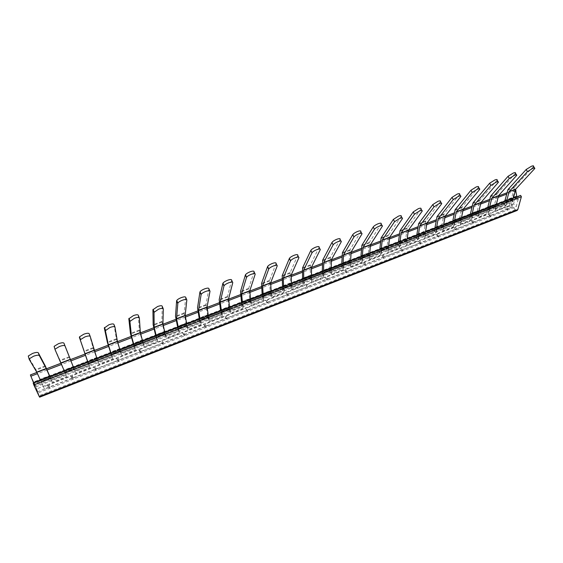 <?xml version="1.0" encoding="UTF-8"?>
<svg xmlns="http://www.w3.org/2000/svg" width="563" height="563" viewBox="0 0 563 563"><rect width="100%" height="100%" fill="white"/><g stroke="black" fill="none" stroke-linecap="round" stroke-linejoin="round"><path stroke-width="0.42" stroke-dasharray="2.81 2.11" d="M515.588 189.745L514.99 189.865L511.556 202.779L512.809 206.98L515.349 209.753L517.115 210.478M30.381 374.923L35.955 386.83L39.621 397.175M520.55 195.417L517.594 197.317L517.883 198.401L34.378 385.134L33.203 383.248M517.883 198.401L518.213 199.288L34.786 386.197L34.378 385.134M518.213 199.288L516.18 206.72L37.932 392.911L34.786 386.197M515.391 197.395L513.625 203.947L516.18 206.72M513.625 203.947L36.581 388.949L37.932 392.911M516.644 196.895L515.764 196.332L515.391 197.381M516.18 196.578L33.491 382.516L33.358 382.08L33.801 382.988M33.808 383.009L36.581 388.949M33.491 382.516L33.653 383.044M45.258 365.894L35.779 369.504L28.199 356.597M35.779 369.504L40.416 379.772L49.664 375.971L40.416 379.772M49.727 376.183L49.53 375.676L40.219 379.258M49.861 376.823L50.297 377.829L40.916 381.214L44.386 388.942L40.36 379.561M49.854 376.802L40.508 380.405L40.972 381.425M50.297 377.829L51.402 379.962L49.664 375.971M51.099 379.934L52.204 382.2L50.586 378.491L51.099 379.934L65.625 374.318L64.766 372.009L50.269 377.597M64.766 372.009L65.787 374.402L51.402 379.962M64.407 371.214L66.61 376.619L52.204 382.2M69.355 356.71L60.023 360.264L54.02 346.899M60.023 360.264L65.787 374.402M65.625 374.318L66.61 376.619M73.999 368.688L74.872 370.883L73.619 367.66L73.999 368.688L64.822 372.227M64.224 370.602L73.387 367.069L73.19 366.569L64.034 370.095M73.387 367.069L64.154 370.391M64.4 371.193L73.598 367.653L73.31 366.865M74.795 370.771L75.709 373.093L74.26 369.356L74.795 370.771L89.088 365.246L88.187 362.973L64.752 372.023M88.187 362.973L89.031 365.415L74.872 370.883M87.919 362.15L89.89 367.597L75.709 373.093M89.144 333.704L93.057 347.681L96.47 357.604L87.455 361.073L87.849 362.157M89.031 365.415L87.856 362.178M89.088 365.246L89.89 367.597M96.963 358.666L97.315 359.687L88.285 363.17M96.47 357.604L96.66 358.103L87.652 361.573M96.66 358.103L87.568 361.376M97.315 359.687L96.576 357.906M98.11 361.756L98.849 364.127L97.547 360.362L98.11 361.756L112.171 356.323L111.235 354.085L97.195 359.497M111.235 354.085L111.903 356.569L97.976 361.953M111.052 353.233L112.797 358.715L98.849 364.127M113.909 324.394L116.372 338.792L119.377 348.786L110.51 352.199L110.855 353.29M111.903 356.569L110.862 353.311M112.171 356.323L112.797 358.715M111.045 353.219L119.947 349.792L120.264 350.833L111.375 354.268M119.377 348.786L119.574 349.278L110.7 352.698M119.574 349.278L110.608 352.501M120.264 350.833L120.707 353.163L119.476 349.088M121.059 352.888L121.615 355.302L120.468 351.516L121.059 352.888L134.895 347.533L133.917 345.337L120.102 350.665M133.917 345.337L134.423 347.857L120.707 353.163M134.1 345.499L142.847 342.121L142.573 341.087L133.811 344.443L135.352 349.975L121.615 355.302M138.259 315.245L139.314 330.045L141.932 340.101L133.199 343.465L133.501 344.563M134.423 347.857L133.508 344.577M134.895 347.533L135.352 349.975M141.932 340.101L142.122 340.594L133.389 343.958M142.122 340.594L133.283 343.775M142.847 342.121L143.086 344.507L142.01 340.411M143.642 344.155L144.029 346.618L143.023 342.804L143.642 344.155L157.26 338.891L156.24 336.723L142.643 341.966M156.24 336.723L156.591 339.285L143.086 344.507M156.218 335.829L157.549 341.375L144.029 346.618M162.193 306.251L161.898 321.445L164.129 331.558L155.529 334.865L155.796 335.97M156.591 339.285L155.796 335.991M157.26 338.891L157.549 341.375M156.218 335.808L164.839 332.487L165.079 333.549L156.472 336.864M164.129 331.558L164.319 332.043L155.726 335.358M164.319 332.043L155.606 335.175M165.079 333.549L165.121 335.984L164.192 331.867M165.867 335.562L166.092 338.06L165.233 334.232L165.867 335.562L179.273 330.375L178.225 328.243L164.839 333.409M178.225 328.243L178.415 330.847L165.121 335.984M178.485 328.37L186.965 325.104L186.768 324.056L178.274 327.307L179.4 332.902L166.092 338.06M185.734 297.412L184.122 312.972L185.98 323.148L177.514 326.406L178.415 330.847M179.273 330.375L179.4 332.902M185.98 323.148L186.17 323.626L177.711 326.885M186.17 323.626L177.577 326.716M186.965 325.104L186.817 327.596L186.036 323.458M187.753 327.096L187.817 329.644L187.092 325.794L187.753 327.096L200.949 321.994L199.865 319.897L186.684 324.978M199.865 319.897L199.907 322.536L186.817 327.596M208.345 315.716L199.992 318.94L200.921 324.562L187.817 329.644M208.88 288.713L205.995 304.639L207.494 314.865L199.161 318.074L199.344 319.186M199.907 322.536L199.351 319.207M200.949 321.994L200.921 324.562M208.352 315.737L208.507 316.786L200.168 320.009M207.494 314.865L207.684 315.336L199.351 318.552M207.684 315.336L199.211 318.384M208.507 316.786L208.176 319.341L207.543 315.174M209.295 318.771L209.204 321.353L208.613 317.483L209.295 318.771L222.294 313.746L221.175 311.677L208.19 316.68M221.175 311.677L221.069 314.351L208.176 319.341M221.512 311.775L229.725 308.601L229.605 307.546L221.372 310.699L222.111 316.35L209.204 321.353M231.646 280.156L227.536 296.427L228.677 306.708L220.471 309.868L221.069 314.351M222.294 313.746L222.111 316.35M228.677 306.708L228.874 307.18L220.668 310.34M228.874 307.18L220.513 310.178M229.725 308.601L229.81 309.298L229.373 308.51L229.211 311.205L228.719 307.018M230.513 310.565L230.267 313.19L229.81 309.298L230.513 310.565L243.315 305.618L242.153 303.584L229.373 308.51M242.153 303.584L241.907 306.293L229.211 311.205M242.428 302.598L242.984 308.264L230.267 313.19M254.04 271.746L248.74 288.347L249.543 298.671L241.464 301.782L241.576 302.908M241.907 306.293L241.576 302.929M243.315 305.618L242.984 308.264M250.535 299.474L250.626 300.543L242.533 303.661M249.543 298.671L249.74 299.143L241.654 302.254M249.74 299.143L241.492 302.099M250.626 300.543L250.683 301.24L250.232 300.466L249.937 303.19L249.571 298.988M251.401 302.486L251.014 305.153L250.683 301.24L251.401 302.486L264.012 297.616L262.822 295.61L250.232 300.466M262.822 295.61L262.442 298.355L249.937 303.19M263.16 294.611L263.54 300.297L251.014 305.153M276.074 263.463L269.621 280.388L270.092 290.761L262.133 293.83L262.21 294.956M262.442 298.355L262.21 294.977M264.012 297.616L263.54 300.297M263.16 294.59L271.148 291.514L271.204 292.598L263.231 295.674M270.092 290.761L270.289 291.226L262.33 294.294M270.289 291.226L262.154 294.139M271.204 292.598L271.239 293.302L270.782 292.542L270.346 295.301L270.113 291.078M271.978 294.533L271.45 297.229L271.239 293.302L271.978 294.533L284.399 289.727L283.182 287.756L270.782 292.542M283.182 287.756L282.668 290.536L270.346 295.301M283.583 286.736L283.787 292.45L271.45 297.229M297.757 255.321L290.184 272.555L290.339 282.971L282.499 285.99L282.668 290.536M284.399 289.727L283.787 292.45M291.451 283.71L291.479 284.779L283.625 287.806M290.339 282.971L290.536 283.428L282.689 286.447M290.536 283.428L282.513 286.307M291.479 284.779L291.493 285.483L291.022 284.73L290.452 287.524L290.346 283.288M292.253 286.694L291.585 289.424L291.493 285.483L292.253 286.694L304.484 281.964L303.239 280.022L291.022 284.73M303.239 280.022L302.591 282.83L290.452 287.524M311.452 275.983L303.703 278.966L303.738 284.716L291.585 289.424M319.094 247.298L310.438 264.835L310.283 275.293L302.556 278.263L302.57 279.403M302.591 282.83L302.57 279.424M304.484 281.964L303.738 284.716M311.452 275.997L311.445 277.073L303.71 280.057M310.283 275.293L310.48 275.743L302.753 278.72M310.48 275.743L302.563 278.579M311.445 277.073L311.445 277.784L310.959 277.038L310.269 279.86L310.283 275.61M312.219 278.974L311.423 281.739L311.445 277.784L312.219 278.974L324.274 274.315L323 272.401L310.959 277.038M323 272.401L322.226 275.237L310.269 279.86M331.164 268.382L323.528 271.324L323.394 277.102L311.423 281.739M340.087 239.409L330.39 257.228L329.932 267.728L322.325 270.655L322.296 271.802M322.226 275.237L322.296 271.816M324.274 274.315L323.394 277.102M331.164 268.403L331.121 269.48L323.5 272.422M329.932 267.728L330.129 268.178L322.515 271.106M330.129 268.178L322.317 270.972M331.121 269.48L331.1 270.191L330.608 269.466L329.791 272.309L329.925 268.044M331.896 271.366L330.967 274.167L331.1 270.191L331.896 271.366L343.775 266.778L342.466 264.891L330.608 269.466M342.466 264.891L341.572 267.756L329.791 272.309M343.001 264.899L350.51 261.999L350.58 260.915L343.057 263.801L342.768 269.593L330.967 274.167M360.784 231.597L350.045 249.74L349.299 260.268L341.797 263.16L341.741 264.307M341.572 267.756L341.741 264.321M343.775 266.778L342.768 269.593M349.299 260.268L349.489 260.718L341.987 263.611M349.489 260.718L341.783 263.477M350.51 261.999L350.467 262.717L349.968 261.992L349.025 264.87L349.278 260.592M351.284 263.871L350.228 266.7L350.467 262.717L351.284 263.871L362.987 259.346L361.65 257.488L349.968 261.992M361.65 257.488L360.644 260.38L349.025 264.87M362.305 256.397L361.854 262.189L350.228 266.7M381.165 223.905L369.412 242.357L368.378 252.921L360.989 255.771L360.904 256.918M360.644 260.38L360.904 256.939M362.987 259.346L361.854 262.189M362.305 256.383L369.715 253.526L369.624 254.631L362.22 257.488M368.378 252.921L368.575 253.371L361.179 256.214M368.575 253.371L360.967 256.088M369.624 254.631L369.56 255.342L369.046 254.638L367.991 257.537L368.357 253.244M370.384 256.482L369.208 259.339L369.56 255.342L370.384 256.482L381.918 252.027L380.56 250.19L369.046 254.638M380.56 250.19L379.441 253.111L367.991 257.537M381.271 249.092L380.672 254.898L369.208 259.339M401.236 216.326L388.498 235.088L387.189 245.686L379.905 248.487L379.441 253.111M381.918 252.027L380.672 254.898M388.576 246.27L388.449 247.361L381.158 250.176M387.189 245.686L387.379 246.122L380.095 248.93M387.379 246.122L379.87 248.811M388.449 247.361L388.371 248.079L387.851 247.382L386.682 250.31L387.154 246.003M389.216 249.205L387.921 252.09L388.371 248.079L389.216 249.205L400.582 244.806L399.202 243.005L387.851 247.382M399.202 243.005L397.964 245.947L386.682 250.31M399.821 242.977L407.014 240.204L407.162 239.106L399.962 241.865L399.223 247.713L387.921 252.09M420.997 208.859L407.302 227.924L405.726 238.543L398.548 241.309L397.964 245.947M400.582 244.806L399.223 247.713M405.726 238.543L405.923 238.979L398.738 241.752M405.923 238.979L398.505 241.633M407.014 240.204L406.915 240.922L406.38 240.232L405.107 243.188L405.684 238.867M407.774 242.027L406.366 244.94L406.915 240.922L407.774 242.027L418.985 237.692L417.577 235.918L406.38 240.232M417.577 235.918L416.233 238.888L405.107 243.188M425.487 232.026L418.393 234.764L417.507 240.626L406.366 244.94M440.463 201.512L425.839 220.858L424.002 231.513L416.923 234.236L416.233 238.888M418.985 237.692L417.507 240.626M425.487 232.047L425.311 233.145L418.225 235.876M424.002 231.513L424.199 231.942L417.12 234.672M424.199 231.942L416.873 234.56M425.311 233.145L425.199 233.863L424.657 233.188L423.27 236.164L423.953 231.836M426.071 234.954L424.551 237.896L425.199 233.863L426.071 234.954L437.12 230.682L435.692 228.93L424.657 233.188M435.692 228.93L434.242 231.921L423.27 236.164M443.553 225.066L436.557 227.762L435.537 233.638L424.551 237.896M459.64 194.27L444.116 213.891L442.025 224.574L435.044 227.262L434.242 231.921M437.12 230.682L435.537 233.638M443.553 225.08L443.348 226.185L436.36 228.881M442.025 224.574L442.215 225.003L435.234 227.691M442.215 225.003L434.988 227.586M443.348 226.185L443.222 226.903L442.666 226.235L441.181 229.24L441.962 224.897M444.108 227.98L442.483 230.943L443.222 226.903L444.108 227.98L455.003 223.771L453.546 222.04L442.666 226.235M453.546 222.04L451.998 225.052L441.181 229.24M454.461 220.879L453.314 226.748L442.483 230.943M478.529 187.134L462.124 207.029L459.788 217.733L452.905 220.386L452.68 221.548M451.998 225.052L452.673 221.569M455.003 223.771L453.314 226.748M461.364 218.219L461.139 219.317L454.25 221.977M459.788 217.733L459.978 218.162L453.095 220.809M459.978 218.162L452.842 220.71M461.139 219.317L460.991 220.042L460.428 219.387L458.838 222.406L459.725 218.057M461.892 221.104L460.161 224.095L460.991 220.042L461.892 221.104L472.631 216.952L471.161 215.249L460.428 219.387M471.161 215.249L469.507 218.282L458.838 222.406M472.125 214.074L470.837 219.957L460.161 224.095M497.143 180.111L479.88 200.259L477.311 210.991L470.52 213.602L469.507 218.282M472.631 216.952L470.837 219.957M472.125 214.053L478.93 211.435L478.677 212.554L471.885 215.172M477.311 210.991L477.501 211.414L470.71 214.024M477.501 211.414L470.45 213.926M478.677 212.554L478.515 213.278L477.945 212.631L476.256 215.671L477.234 211.315M479.43 214.327L477.593 217.339L478.515 213.278L479.43 214.327L490.021 210.231L488.529 208.549L477.945 212.631M488.529 208.549L486.784 211.604L476.256 215.671M496.249 204.756L489.543 207.346L488.128 213.257L477.593 217.339M515.476 173.186L497.389 193.588L494.588 204.334L487.889 206.917L487.614 208.085M486.784 211.604L487.607 208.106M490.021 210.231L488.128 213.257M496.249 204.777L495.975 205.882L489.275 208.465M494.588 204.334L494.778 204.756L488.086 207.339M494.778 204.756L487.811 207.24M495.975 205.882L495.792 206.607L495.222 205.967L493.434 209.028L494.504 204.665M496.721 207.634L494.793 210.675L495.792 206.607L496.721 207.634L507.172 203.595L505.651 201.941L495.222 205.967M505.651 201.941L503.815 205.016L493.434 209.028M506.714 200.745L505.18 206.642L494.793 210.675M533.548 166.367L514.652 187.007L511.626 197.775L505.025 200.315L504.722 201.491M503.815 205.016L504.715 201.512M507.172 203.595L505.18 206.642M513.329 198.19L513.034 199.295L506.426 201.85M511.626 197.775L511.816 198.19L505.215 200.738M511.816 198.19L504.941 200.646M513.034 199.295L510.824 207.578L509.438 206.058L511.542 198.106M71.775 378.287L70.98 376.175L48.904 384.74L49.657 386.887L71.775 378.287L72.838 379.04L73.091 377.773L72.296 375.662L94.028 367.231L95.034 367.998L95.323 366.731L96.153 368.807L117.576 360.475L116.71 358.434L95.323 366.731M73.091 377.773L94.858 369.314L94.028 367.231M139.941 351.784L139.04 349.764L117.984 357.934L118.856 359.982L139.941 351.784L140.849 352.565L141.2 351.291L140.3 349.278L161.025 341.234L161.884 342.037L162.264 340.756L163.2 342.74L183.644 334.788L182.672 332.839L162.264 340.756M141.2 351.291L161.961 343.219L161.025 341.234M204.988 326.491L203.989 324.57L183.89 332.367L184.861 334.316L204.988 326.491L205.755 327.307L206.192 326.026L205.192 324.105L224.989 316.42L225.707 317.243L226.164 315.963L227.199 317.856L246.728 310.262L245.665 308.397L226.164 315.963M206.192 326.026L226.016 318.313L224.989 316.42M267.129 302.331L266.039 300.494L246.826 307.947L247.889 309.812L267.129 302.331L267.763 303.168L268.277 301.881L267.186 300.051L286.11 292.704L286.708 293.555L287.236 292.267L288.355 294.076L307.025 286.813L305.885 285.033L287.236 292.267M268.277 301.881L287.229 294.512L286.11 292.704M326.54 279.227L325.372 277.475L306.997 284.604L308.144 286.384L326.54 279.227L327.061 280.092L327.638 278.805L326.47 277.045L344.577 270.022L345.063 270.894L345.661 269.6L346.857 271.331L364.725 264.378L363.508 262.675L345.661 269.6M327.638 278.805L345.773 271.753L344.577 270.022M383.41 257.115L382.171 255.433L364.571 262.259L365.795 263.97L383.41 257.115L383.818 258.002L384.459 256.707L383.22 255.025L400.567 248.297L400.94 249.191L401.602 247.896L402.862 249.55L419.991 242.892L418.703 241.26L401.602 247.896M384.459 256.707L401.827 249.951L400.567 248.297M437.894 235.932L436.585 234.321L419.724 240.865L421.011 242.498L437.894 235.932L438.204 236.833L438.901 235.538L437.592 233.934L454.221 227.48L454.503 228.388L455.214 227.093L456.544 228.684L472.962 222.294L471.618 220.731L455.214 227.093M438.901 235.538L455.551 229.064L454.221 227.48M490.141 215.615L488.768 214.074L472.596 220.351L473.94 221.913L490.141 215.615L490.352 216.53L491.105 215.242L489.74 213.701L505.694 207.508L505.884 208.43L506.644 207.142L508.03 208.662L507.263 209.95L505.884 208.43M491.105 215.242L507.08 209.028L505.694 207.508M507.08 209.028L507.263 209.95M490.352 216.53L488.987 214.989L489.74 213.701M488.768 214.074L488.987 214.989M472.962 222.294L473.209 223.208L471.864 221.639L472.596 220.351M473.209 223.208L473.94 221.913M471.618 220.731L471.864 221.639M455.551 229.064L455.826 229.971L456.544 228.684M455.826 229.971L454.503 228.388M438.204 236.833L436.895 235.221L437.592 233.934M436.585 234.321L436.895 235.221M419.991 242.892L420.329 243.786L419.041 242.153L419.724 240.865M420.329 243.786L421.011 242.498M418.703 241.26L419.041 242.153M401.827 249.951L402.2 250.845L402.862 249.55M402.2 250.845L400.94 249.191M383.818 258.002L382.58 256.32L383.22 255.025M382.171 255.433L382.58 256.32M364.725 264.378L363.951 263.554L364.571 262.259M365.169 265.257L365.795 263.97M363.508 262.675L363.951 263.554M345.773 271.753L346.252 272.619L346.857 271.331M346.252 272.619L345.063 270.894M327.061 280.092L325.893 278.333L326.47 277.045M325.372 277.475L325.893 278.333M307.025 286.813L306.441 285.891L306.997 284.604M307.588 287.672L308.144 286.384M305.885 285.033L306.441 285.891M287.229 294.512L287.82 295.364L288.355 294.076M287.82 295.364L286.708 293.555M267.763 303.168L266.679 301.339L267.186 300.051M266.039 300.494L266.679 301.339M246.728 310.262L247.403 311.093L246.348 309.235L246.826 307.947M247.403 311.093L247.889 309.812M245.665 308.397L246.348 309.235M226.016 318.313L226.741 319.137L227.199 317.856M226.741 319.137L225.707 317.243M205.755 327.307L204.756 325.386L205.192 324.105M203.989 324.57L204.756 325.386M183.644 334.788L184.453 335.597L183.489 333.648L183.89 332.367M184.453 335.597L184.861 334.316M182.672 332.839L183.489 333.648M161.961 343.219L162.82 344.014L163.2 342.74M162.82 344.014L161.884 342.037M140.849 352.565L139.948 350.552L140.3 349.278M139.04 349.764L139.948 350.552M117.576 360.475L118.533 361.256L117.667 359.208L117.984 357.934M118.533 361.256L118.856 359.982M116.71 358.434L117.667 359.208M94.858 369.314L95.865 370.074L96.153 368.807M95.865 370.074L95.034 367.998M72.838 379.04L72.043 376.928L72.296 375.662M70.98 376.175L72.043 376.928M48.678 386.007L47.566 385.261L48.319 387.407L49.431 388.153L48.678 386.007L48.904 384.74M49.431 388.153L49.657 386.887M509.438 206.058L506.644 207.142M510.824 207.578L508.03 208.662M512.752 199.211L506.151 201.758M512.949 199.626L506.341 202.173M495.7 205.784L489.001 208.366M495.89 206.206L489.198 208.789M478.409 212.455L471.618 215.073M478.606 212.877L471.808 215.502M460.879 219.218L453.989 221.871M461.069 219.647L454.186 222.301M443.102 226.073L436.114 228.768M443.292 226.509L436.304 229.204M425.065 233.033L417.985 235.763M425.262 233.462L418.175 236.2M406.775 240.084L399.589 242.857M406.972 240.528L399.779 243.3M388.224 247.241L380.933 250.056M388.414 247.685L381.123 250.5M369.398 254.504L362.002 257.361M369.595 254.948L362.192 257.805M350.299 261.872L342.797 264.765M350.496 262.323L342.987 265.215M330.917 269.346L323.303 272.288M331.114 269.804L323.493 272.738M311.255 276.933L303.52 279.917M311.445 277.39L303.71 280.374M291.289 284.632L283.442 287.665M291.486 285.096L283.632 288.122M271.028 292.45L263.062 295.526M271.218 292.915L263.252 295.99M250.458 300.389L242.364 303.506M250.648 300.853L242.562 303.978M229.57 308.44L221.358 311.613M229.767 308.918L221.555 312.085M208.366 316.624L200.02 319.84M208.556 317.103L200.217 320.319M186.825 324.928L178.358 328.201M187.022 325.414L178.548 328.679M164.952 333.366L156.352 336.688M165.149 333.852L156.542 337.174M142.735 341.938L133.994 345.309M142.925 342.431L134.184 345.802M120.158 350.643L111.284 354.071M120.355 351.143L111.474 354.57M97.223 359.49L88.201 362.973M97.42 359.989L88.398 363.473M74.112 368.983L64.942 372.523M50.234 377.618L40.916 381.214M50.431 378.125L41.106 381.728M48.319 387.407L44.386 388.942M47.566 385.261L43.633 386.781M514.99 189.865L30.479 375.099M511.556 202.779L35.955 386.83M512.809 206.98L37.862 391.686M515.349 209.753L39.213 395.648M517.594 197.317L33.886 383.896M517.819 198.359L34.357 385.071M515.631 196.515L33.428 382.207M516.229 196.649L33.52 382.615M513.449 197.747L506.827 200.294M496.355 204.327L489.641 206.917M479.029 211.005L472.216 213.63M461.456 217.775L454.552 220.436M443.637 224.644L436.628 227.339M425.558 231.604L418.457 234.342M407.225 238.67L400.019 241.443M388.625 245.834L381.313 248.649M369.75 253.104L362.333 255.961M350.608 260.479L343.078 263.378M331.178 267.967L323.535 270.909M311.459 275.56L303.703 278.551M291.444 283.273L283.569 286.307M271.12 291.099L263.132 294.182M250.493 299.044L242.386 302.176M229.549 307.116L221.315 310.29M208.282 315.308L199.921 318.531M186.684 323.634L178.189 326.906M164.748 332.086L156.12 335.407M142.467 340.664L133.698 344.042M119.82 349.391L110.918 352.825M96.822 358.251L87.765 361.742M73.443 367.259L64.245 370.806M49.685 376.415L40.332 380.018M515.307 190.794L506.616 194.122M498.072 197.395L489.36 200.724M480.598 204.08L471.85 207.423M462.87 210.865L454.102 214.221M444.897 217.74L436.1 221.111M426.663 224.721L417.837 228.099M408.161 231.801L399.315 235.186M389.392 238.986L380.518 242.386M370.348 246.277L361.446 249.683M351.016 253.674L342.093 257.087M331.403 261.183L322.451 264.603M311.494 268.797L302.514 272.239M291.282 276.539L282.281 279.98M270.761 284.385L261.732 287.848M249.93 292.366L240.873 295.828M228.768 300.459L219.69 303.936M207.275 308.686L198.176 312.169M185.452 317.039L176.325 320.53M163.277 325.527L154.128 329.024M140.75 334.148L131.58 337.659M117.857 342.909L108.666 346.428M94.598 351.812L85.379 355.337M70.966 360.855L61.648 364.423M47.067 370.004L37.454 373.684M45.533 366.485L36.067 370.095M69.587 357.308L60.276 360.862M93.057 347.681L83.88 351.178M93.254 348.286L84.091 351.776M116.372 338.792L107.343 342.234M116.534 339.405L107.519 342.846M139.314 330.045L130.433 333.437M139.441 330.671L130.574 334.056M161.898 321.445L153.157 324.774M161.989 322.071L153.263 325.4M184.122 312.972L175.515 316.251M184.178 313.612L175.586 316.892M186.677 299.622L186.839 299.988M205.995 304.639L197.529 307.862M206.023 305.28L197.564 308.51M209.802 290.832L209.992 291.261M227.536 296.427L219.197 299.607M227.529 297.081L219.204 300.255M232.547 282.183L232.772 282.675M248.74 288.347L240.528 291.479M248.705 289.009L240.507 292.134M254.926 273.681L255.173 274.237M269.621 280.388L261.535 283.471M269.557 281.057L261.485 284.132M276.94 265.321L277.221 265.926M290.184 272.555L282.218 275.589M290.093 273.224L282.14 276.257M298.594 257.101L298.904 257.755M310.438 264.835L302.598 267.826M310.326 265.511L302.486 268.495M319.911 249.008L320.248 249.712M330.39 257.228L322.662 260.176M330.249 257.91L322.529 260.852M340.897 241.055L341.255 241.801M350.045 249.74L342.438 252.639M349.876 250.429L342.276 253.329M360.763 231.646L361.939 234.004M369.412 242.357L361.91 245.222M369.222 243.054L361.728 245.911M381.109 223.997L382.291 226.333M388.498 235.088L381.109 237.903M388.28 235.784L380.898 238.599M401.145 216.466L402.334 218.782M407.302 227.924L400.019 230.696M407.063 228.62L399.786 231.393M420.878 209.056L422.067 211.35M425.839 220.858L418.661 223.595M425.579 221.562L418.408 224.299M440.301 201.758L441.505 204.024M444.116 213.891L437.036 216.593M443.827 214.602L436.754 217.297M459.443 194.566L460.647 196.811M462.124 207.029L455.143 209.689M461.815 207.74L454.848 210.4M478.29 187.479L479.507 189.703M479.88 200.259L473.004 202.884M479.549 200.977L472.681 203.602M496.862 180.505L498.079 182.708M497.389 193.588L490.605 196.177M497.038 194.312L490.26 196.895M515.159 173.629L516.384 175.811M514.652 187.007L507.967 189.562M514.286 187.732L507.601 190.28M533.189 166.852L534.421 169.013M515.764 196.332L33.358 382.08M513.336 198.176L506.714 200.724M461.364 218.198L454.468 220.858M388.576 246.256L381.271 249.071M291.451 283.689L283.583 286.722M250.528 299.46L242.428 302.584M96.956 358.652L87.912 362.136M515.187 189.618L506.967 192.757M498.41 196.03L489.676 199.365M480.901 202.722L472.146 206.065M463.152 209.506L454.369 212.863M445.143 216.389L436.332 219.753M426.874 223.37L418.042 226.748M408.344 230.457L399.484 233.842M389.54 237.642L380.651 241.041M370.461 244.933L361.545 248.339M351.101 252.337L342.156 255.75M331.452 259.846L322.479 263.273M311.501 267.467L302.507 270.909M291.254 275.208L282.232 278.657M270.69 283.069L261.647 286.525M249.817 291.05L240.746 294.519M228.613 299.15L219.514 302.627M207.078 307.384L197.958 310.867M185.206 315.744L176.064 319.242M162.988 324.239L153.819 327.743M140.412 332.867L131.221 336.378M117.47 341.635L108.258 345.154M94.155 350.545L84.922 354.078M70.481 359.595L61.135 363.17M46.518 368.751L36.891 372.432M534.477 167.992L534.78 168.527M516.391 174.811L516.7 175.367M498.037 181.736L498.361 182.313M479.416 188.76L479.739 189.358M460.513 195.896L460.851 196.515M441.322 203.13L441.666 203.778M421.849 210.485L422.194 211.153M402.073 217.951L402.425 218.641M381.988 225.531L382.347 226.242M361.601 233.23L361.96 233.962"/><path stroke-width="0.84" d="M517.115 210.478L517.812 209.577L39.269 396.563L39.621 397.175L517.115 210.478M521.387 196.684L33.808 384.923L33.196 383.241L520.592 195.389L521.387 196.684L517.812 209.577M33.808 384.923L39.269 396.563M513.336 198.176L516.792 196.459L513.449 197.747M49.53 375.676L45.258 365.894L38.305 352.804C37.594 352.149 35.673 352.354 32.555 353.43L28.291 355.999L29.227 359.377L36.75 372.129L40.515 380.419L33.653 383.044L30.381 374.923L36.891 372.432M515.588 189.745L516.792 196.459M28.291 355.999L29.185 359.25M29.318 358.786L33.583 356.217C36.708 355.133 38.622 354.922 39.333 355.57L46.236 368.505L49.861 376.823M73.19 366.569L63.943 343.17C63.33 342.487 61.494 342.67 58.432 343.719L54.125 346.336L55.061 349.644L64.407 371.214M55.167 349.081L59.481 346.47C62.542 345.415 64.379 345.225 64.991 345.9L73.598 367.667L87.912 362.136M54.125 346.336L55.04 349.602M87.455 361.073L79.39 337.364L87.919 362.15M80.446 340.08L80.565 339.552L84.929 336.899C87.927 335.858 89.686 335.696 90.2 336.4L96.963 358.666M90.171 336.329L89.144 333.704C88.623 332.986 86.864 333.148 83.866 334.176L79.51 336.843L79.39 337.364M110.51 352.199L107.343 342.234L104.324 327.997L105.387 330.678L108.349 344.767L111.052 353.233M105.387 330.678L109.933 327.49C112.867 326.47 114.556 326.329 114.979 327.061L117.386 341.319L119.947 349.806L133.811 344.443L131.453 335.942L129.912 321.438L134.508 318.236C137.386 317.243 138.998 317.131 139.343 317.884L140.342 332.55L142.573 341.087L156.218 335.808M114.922 326.913L113.909 324.394C113.48 323.655 111.798 323.788 108.856 324.802L104.324 327.997M133.199 343.465L130.433 333.437L128.836 318.792L129.912 321.438M139.251 317.659L138.259 315.245C137.914 314.485 136.302 314.597 133.424 315.583L128.836 318.792M155.529 334.865L153.157 324.774L152.925 309.734L154.016 312.352L154.185 327.258L156.218 335.829M154.016 312.352L158.667 309.15C161.49 308.172 163.031 308.081 163.291 308.862L162.932 323.915L164.846 332.501L178.274 327.307L176.557 318.707L177.852 303.063C178.562 302.092 180.09 301.142 182.426 300.206C185.192 299.256 186.663 299.185 186.839 299.988L185.164 315.421L186.768 324.056L199.992 318.94L198.577 310.297L201.153 294.322C201.878 293.33 203.419 292.359 205.776 291.423C208.493 290.487 209.9 290.431 209.992 291.261L207.05 307.053L208.352 315.737M163.164 308.566L162.193 306.251C161.933 305.463 160.392 305.554 157.57 306.525L152.925 309.734M177.514 326.406L175.515 316.251L176.62 300.832L177.718 303.422M186.677 299.622L185.734 297.412C185.551 296.595 184.08 296.666 181.314 297.616C178.978 298.538 177.458 299.495 176.747 300.473L176.62 300.832M199.161 318.074L197.529 307.862L199.914 292.077L201.026 294.639M209.802 290.832L208.88 288.713C208.782 287.876 207.374 287.925 204.658 288.854C202.307 289.79 200.766 290.761 200.041 291.761L199.914 292.077M220.471 309.868L219.197 299.607L222.828 283.471L223.954 286.004L220.253 302.014L221.372 310.713L208.345 315.716M223.954 286.004L224.067 285.73C224.806 284.716 226.368 283.731 228.747 282.774C231.414 281.859 232.751 281.831 232.772 282.675L228.592 298.826L229.605 307.546L242.428 302.584M232.547 282.183L231.646 280.156C231.625 279.304 230.281 279.325 227.621 280.24C225.242 281.19 223.68 282.176 222.941 283.196L222.828 283.471M241.464 301.782L240.528 291.479L245.369 274.997L246.503 277.503L241.59 293.858L242.428 302.598M246.503 277.503L246.601 277.285C247.354 276.243 248.937 275.244 251.344 274.272C253.955 273.379 255.229 273.365 255.173 274.237L249.81 290.719L250.535 299.474M254.926 273.681L254.04 271.746C254.089 270.866 252.815 270.873 250.204 271.767C247.797 272.731 246.221 273.738 245.468 274.779L245.369 274.997M262.133 293.83L261.535 283.471L267.545 266.672L268.685 269.142L262.611 285.828L263.16 294.611M268.685 269.142L268.769 268.973C269.536 267.911 271.141 266.89 273.569 265.912C276.13 265.032 277.348 265.039 277.221 265.926L270.697 282.739L271.148 291.535L283.583 286.722M276.94 265.321L276.074 263.463C276.201 262.569 274.976 262.555 272.422 263.428C269.994 264.406 268.389 265.426 267.622 266.496L267.545 266.672M282.499 285.99L282.218 275.589L289.361 258.473L290.508 260.922L283.302 277.918L283.583 286.736M290.508 260.922L290.571 260.796C291.36 259.719 292.978 258.677 295.434 257.685C297.947 256.827 299.101 256.848 298.904 257.755L291.268 274.878L291.451 283.71M298.594 257.101L297.757 255.321C297.947 254.399 296.785 254.37 294.28 255.229C291.824 256.221 290.205 257.263 289.424 258.347L289.361 258.473M302.556 278.263L302.598 267.826L310.832 250.408L311.986 252.829L303.682 270.134L303.703 278.981L291.451 283.689M311.986 252.829L312.029 252.752C312.824 251.654 314.471 250.598 316.948 249.585C319.418 248.747 320.516 248.79 320.248 249.712L311.529 267.129L311.452 275.997M319.911 249.008L319.094 247.298C319.348 246.369 318.25 246.32 315.787 247.157C313.302 248.163 311.663 249.219 310.867 250.331L310.832 250.408M322.325 270.655L322.662 260.176L331.959 242.463L333.127 244.863L323.76 262.457L323.528 271.345L311.452 275.983M333.127 244.863L333.134 244.842C333.95 243.716 335.618 242.646 338.124 241.618C340.545 240.795 341.586 240.851 341.255 241.801L331.494 259.508L331.164 268.403M340.897 241.055L340.087 239.409C340.418 238.459 339.369 238.395 336.948 239.219C334.443 240.239 332.782 241.316 331.973 242.442L331.959 242.463M341.797 263.16L342.438 252.639L352.755 234.651L353.93 237.023L343.536 254.905L343.057 263.815L331.164 268.382M353.93 237.023C354.781 235.883 356.456 234.806 358.962 233.779C361.291 232.976 362.29 233.04 361.96 233.962L351.157 251.992L350.58 260.915L362.305 256.383M361.601 233.23L360.784 231.597C361.115 230.668 360.109 230.605 357.779 231.4C355.281 232.42 353.606 233.504 352.755 234.651M360.989 255.771L361.91 245.222L373.227 226.959L374.409 229.31L363.022 247.46L362.305 256.397M374.409 229.31C375.317 228.156 377.006 227.072 379.476 226.059C381.714 225.291 382.671 225.348 382.347 226.242L370.524 244.588L369.715 253.54L381.271 249.071M381.988 225.531L381.165 223.905C381.482 223.004 380.525 222.941 378.287 223.701C375.817 224.714 374.135 225.798 373.227 226.959M379.905 248.487L381.109 237.903L393.389 219.387L394.572 221.709L382.221 240.119L381.271 249.092M394.572 221.709L399.674 218.458C401.82 217.719 402.742 217.775 402.425 218.641L389.617 237.297L388.576 246.27M402.073 217.951L401.236 216.326C401.546 215.453 400.624 215.39 398.477 216.129L393.389 219.387M398.548 241.309L400.019 230.696L413.235 211.927L414.424 214.229L401.145 232.892L399.962 241.886L388.576 246.256M414.424 214.229L419.555 210.977C421.624 210.259 422.503 210.316 422.194 211.153L408.365 230.281L407.162 239.106L418.393 234.764L419.787 225.77L433.982 206.86L439.133 203.609C441.118 202.919 441.962 202.976 441.666 203.778L426.972 223.025L425.487 232.047M421.849 210.485L420.997 208.859C421.3 208.021 420.42 207.958 418.351 208.669L413.235 211.927M416.923 234.236L418.661 223.595L432.778 204.58L433.982 206.86M441.322 203.13L440.463 201.512C440.759 200.702 439.914 200.639 437.93 201.329L432.778 204.58M435.044 227.262L437.036 216.593L452.033 197.353L453.236 199.605L438.169 218.747L436.557 227.783L425.487 232.026M453.236 199.605L458.416 196.353C460.323 195.685 461.132 195.741 460.851 196.515L445.249 216.037L443.553 225.08M460.513 195.896L459.64 194.27C459.922 193.489 459.112 193.433 457.205 194.094L452.033 197.353M452.905 220.386L455.143 209.689L470.992 190.224L472.202 192.455L456.283 211.822L454.461 220.879M472.202 192.455L477.41 189.203C479.247 188.563 480.021 188.619 479.739 189.358L463.265 209.154L461.364 218.219M479.416 188.76L478.529 187.134C478.803 186.388 478.022 186.332 476.192 186.965L470.992 190.224M470.52 213.602L473.004 202.884L489.669 183.207L490.887 185.417L474.145 204.995L472.125 214.074M490.887 185.417L496.123 182.166C497.882 181.546 498.628 181.596 498.361 182.313L480.943 202.546L478.93 211.449L489.543 207.346L491.752 198.267L509.297 178.478L514.554 175.227C516.243 174.636 516.961 174.678 516.7 175.367L498.536 195.678L496.249 204.777M498.037 181.736L497.143 180.111C497.403 179.386 496.657 179.337 494.898 179.949L489.669 183.207M487.889 206.917L490.605 196.177L508.072 176.289L509.297 178.478M516.391 174.811L515.476 173.186C515.736 172.496 515.011 172.44 513.322 173.038L508.072 176.289M505.025 200.315L507.967 189.562L526.208 169.477L527.432 171.645L509.114 191.631L506.714 200.745M527.432 171.645L532.711 168.393C534.336 167.823 535.026 167.865 534.78 168.527L515.807 189.077L513.329 198.19M534.477 167.992L533.548 166.367C533.794 165.698 533.105 165.649 531.479 166.226L526.208 169.477M506.827 200.294L496.355 204.327M489.641 206.917L479.029 211.005M472.216 213.63L461.456 217.775M454.552 220.436L443.637 224.644M436.628 227.339L425.558 231.604M418.457 234.342L407.225 238.67M400.019 241.443L388.625 245.834M381.313 248.649L369.75 253.104M362.333 255.961L350.608 260.479M343.078 263.378L331.178 267.967M323.535 270.909L311.459 275.56M303.703 278.551L291.444 283.273M283.569 286.307L271.12 291.099M263.132 294.182L250.493 299.044M242.386 302.176L229.549 307.116M221.315 310.29L208.282 315.308M199.921 318.531L186.684 323.634M178.189 326.906L164.748 332.086M156.12 335.407L142.467 340.664M133.698 344.042L119.82 349.391M110.918 352.825L96.822 358.251M87.765 361.742L73.443 367.259M64.245 370.806L49.685 376.415M40.332 380.018L33.463 382.657M515.975 190.54L515.307 190.794M506.616 194.122L498.072 197.395M489.36 200.724L480.598 204.08M471.85 207.423L462.87 210.865M454.102 214.221L444.897 217.74M436.1 221.111L426.663 224.721M417.837 228.099L408.161 231.801M399.315 235.186L389.392 238.986M380.518 242.386L370.348 246.277M361.446 249.683L351.016 253.674M342.093 257.087L331.403 261.183M322.451 264.603L311.494 268.797M302.514 272.239L291.282 276.539M282.281 279.98L270.761 284.385M261.732 287.848L249.93 292.366M240.873 295.828L228.768 300.459M219.69 303.936L207.275 308.686M198.176 312.169L185.452 317.039M176.325 320.53L163.277 325.527M154.128 329.024L140.75 334.148M131.58 337.659L117.857 342.909M108.666 346.428L94.598 351.812M85.379 355.337L70.966 360.855M61.648 364.423L47.067 370.004M37.454 373.684L30.824 376.218M46.3 368.652L36.82 372.277M46.236 368.505L36.75 372.129M38.305 352.804L39.333 355.57M70.396 359.44L61.071 363.008M70.34 359.293L61.008 362.861M63.943 343.17L64.991 345.9M94.105 350.383L84.929 353.888M94.056 350.235L84.872 353.74M117.421 341.474L108.392 344.922M117.386 341.319L108.349 344.767M140.37 332.705L131.482 336.097M140.342 332.55L131.453 335.942M162.953 324.07L154.206 327.413M162.932 323.915L154.185 327.258M185.178 315.576L176.571 318.869M185.164 315.421L176.557 318.707M207.057 307.215L198.584 310.452M207.05 307.053L198.577 310.297M228.592 298.988L220.253 302.176M228.592 298.826L220.253 302.014M249.803 290.881L241.59 294.02M249.81 290.719L241.59 293.858M270.683 282.9L262.597 285.99M270.697 282.739L262.611 285.828M291.247 275.04L283.28 278.087M291.268 274.878L283.302 277.918M311.501 267.298L303.654 270.296M311.529 267.129L303.682 270.134M331.452 259.677L323.725 262.632M331.494 259.508L323.76 262.457M351.108 252.161L343.5 255.074M351.157 251.992L343.536 254.905M370.475 244.764L362.973 247.629M370.524 244.588L363.022 247.46M389.561 237.466L382.171 240.295M389.617 237.297L382.221 240.119M408.365 230.281L401.081 233.068M408.428 230.105L401.145 232.892M426.902 223.201L419.724 225.939M426.972 223.025L419.787 225.77M445.171 216.213L438.098 218.923M445.249 216.037L438.169 218.747M463.187 209.33L456.206 211.998M463.265 209.154L456.283 211.822M480.943 202.546L474.06 205.178M481.027 202.37L474.145 204.995M498.452 195.854L491.668 198.45M498.536 195.678L491.752 198.267M515.715 189.259L509.029 191.814M515.807 189.077L509.114 191.631M520.592 195.389L33.196 383.241M506.714 200.724L496.249 204.756M472.125 214.053L461.364 218.198M454.468 220.858L443.553 225.066M263.16 294.59L250.528 299.46M111.045 353.219L96.956 358.652M64.4 371.193L49.854 376.802M506.967 192.757L498.41 196.03M489.676 199.365L480.901 202.722M472.146 206.065L463.152 209.506M454.369 212.863L445.143 216.389M436.332 219.753L426.874 223.37M418.042 226.748L408.344 230.457M399.484 233.842L389.54 237.642M380.651 241.041L370.461 244.933M361.545 248.339L351.101 252.337M342.156 255.75L331.452 259.846M322.479 263.273L311.501 267.467M302.507 270.909L291.254 275.208M282.232 278.657L270.69 283.069M261.647 286.525L249.817 291.05M240.746 294.519L228.613 299.15M219.514 302.627L207.078 307.384M197.958 310.867L185.206 315.744M176.064 319.242L162.988 324.239M153.819 327.743L140.412 332.867M131.221 336.378L117.47 341.635M108.258 345.154L94.155 350.545M84.922 354.078L70.481 359.595M61.135 363.17L46.518 368.751M79.51 336.843L80.565 339.552M104.451 327.511L105.52 330.192M128.969 318.341L130.046 320.994M153.059 309.326L154.149 311.951M176.747 300.473L177.852 303.063M200.041 291.761L201.153 294.322M222.941 283.196L224.067 285.73M245.468 274.779L246.601 277.285M267.622 266.496L268.769 268.973M289.424 258.347L290.571 260.796M310.867 250.331L312.029 252.752M331.973 242.442L333.134 244.842"/></g></svg>
